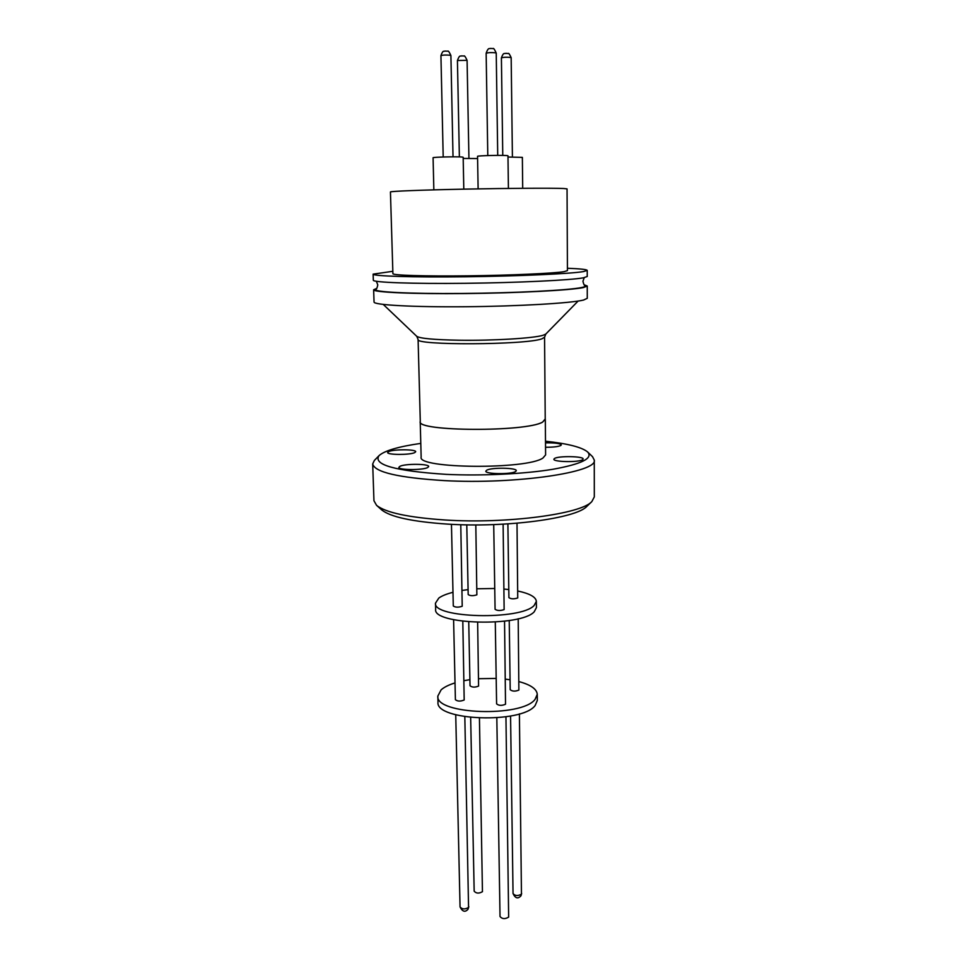 <?xml version="1.0" encoding="UTF-8"?>
<svg xmlns="http://www.w3.org/2000/svg" width="967" height="967" viewBox="0 0 967 967"><rect width="100%" height="100%" fill="white"/><g stroke="black" fill="none" stroke-linecap="round" stroke-linejoin="round"><path stroke-width="1.45" d="M584.237 277.65L582.944 281.3C583.657 284.25 584.358 285.712 585.071 285.664C585.917 286.256 584.781 286.873 581.663 287.525C569.031 290.257 514.867 293.061 461.755 293.472C408.57 293.92 371.618 291.913 375.812 289.326C376.514 289.338 377.178 287.864 377.783 284.89L376.356 281.288M567.049 188.879L563.652 188.505C552.677 187.985 509.21 188.227 465.828 189.109C422.398 189.967 389.931 191.248 390.438 191.962L392.904 273.685C392.481 275.305 424.61 276.332 467.508 275.837C510.346 275.353 553.245 273.431 564.087 271.654L567.436 270.639L567.049 188.879M392.832 271.304L373.129 274.132C372.525 276.127 412.015 277.408 465.224 276.78C518.372 276.163 570.965 273.77 583.5 271.582L587.223 270.397C586.872 269.479 580.273 268.766 567.424 268.258M373.129 274.132L373.322 280.225C372.742 282.424 412.196 283.911 465.357 283.307C518.445 282.727 570.989 280.176 583.512 277.795L587.235 276.489L587.223 270.397M376.695 288.396L373.637 289.762C373.069 292.288 412.474 294.101 465.55 293.557C518.566 293.025 571.038 290.233 583.536 287.525L587.247 286.027L584.153 284.781M373.637 289.762L374.048 302.03C373.492 304.98 412.836 307.216 465.816 306.732C518.723 306.285 571.086 303.179 583.572 300.048L587.271 298.307L587.247 286.027M508.412 188.432L507.977 155.808L507.216 155.614C502.804 155.022 476.683 155.675 477.553 156.352L478.121 188.867M463.797 189.145L463.169 157.258L462.262 157.053C457.476 156.497 432.213 157.101 433.083 157.754L433.845 189.858M522.7 188.299L522.361 157.367L507.989 157.029M418.095 339.429L420.294 421.588C416.04 431.536 526.314 432.128 542.572 422.083L545.231 419.412L544.566 337.217L541.858 338.849C525.371 345.074 413.671 345.485 418.095 339.429L416.753 336.323C419.992 338.462 434.062 339.768 458.974 340.227C492.904 340.771 534.171 338.245 543.273 335.211L545.787 334.074L578.121 301.051M420.282 421.128L420.21 421.6C415.955 431.548 526.386 432.152 542.656 422.083L545.231 418.941M420.21 421.6L421.153 457.089C416.982 468.693 526.785 469.708 542.958 458.02L545.606 454.913L545.315 419.412M486.667 470.24L485.833 471.159C485.011 474.181 511.229 474.543 515.556 471.558L516.293 470.699C516.97 467.69 491.333 467.303 486.667 470.24M399.987 466.287L398.851 467.339C398.102 470.143 422.627 470.325 427.656 467.545L428.683 466.553C429.3 463.761 405.33 463.544 399.987 466.287M388.77 451.541L387.646 452.496C386.957 454.961 409.851 455.082 414.686 452.629L415.701 451.734C416.293 449.268 393.871 449.123 388.77 451.541M545.545 447.274C553.064 447.274 558.128 446.694 560.751 445.533L561.295 444.905C560.098 443.394 554.828 442.717 545.509 442.838M554.478 458.503L553.886 459.216C553.064 462.057 579.1 462.492 582.63 459.688L583.137 459.023C583.814 456.194 558.322 455.747 554.478 458.503M545.497 441.218C567.871 443.635 581.929 447.225 587.634 451.976C593.327 458.273 581.735 464.039 552.858 469.285C524.44 473.987 481.904 476.054 446.113 474.362C395.14 471.014 372.778 464.764 379.052 455.614C384.588 450.67 398.501 446.597 420.79 443.394M379.052 455.614L374.326 460.497L372.694 463.93C374.592 472.186 398.464 477.746 444.337 480.611C515.629 484.552 598.222 472.222 594.27 460.062L592.529 456.678L587.634 451.976M372.694 463.93L373.951 500.761L376.574 505.342C385.579 512.607 408.473 517.502 445.267 520.004C506.877 524.017 581.288 514.009 591.84 501.583L594.306 496.917L594.27 460.062M381.578 509.802L381.699 509.911C390.414 516.946 412.268 521.672 447.262 524.09C505.826 527.97 576.574 518.372 586.884 506.333L587.005 506.225M466.783 524.827L468.185 594.584C470.288 595.938 473.177 596.023 476.864 594.814L475.812 524.912M493.714 524.585L495.08 609.295C497.304 610.793 500.326 610.878 504.133 609.585L503.118 524.174M451.456 524.319L453.293 606.007C455.433 607.433 458.394 607.518 462.214 606.249L460.775 524.694M507.893 523.896L508.92 597.666C511.108 599.081 514.033 599.177 517.732 597.944L517.007 523.22M435.501 603.118L435.658 609.391C432.612 624.67 520.742 627.039 534.195 611.821L536.419 607.627L536.359 601.353L534.135 605.487C520.669 620.476 432.442 618.167 435.501 603.118L438.837 598.041C441.931 595.817 446.645 593.907 452.991 592.3M462.166 590.438L468.088 589.604M477.009 588.782L494.741 588.492M504.073 589.06L508.811 589.556M517.865 591.018C529.723 593.569 535.887 597.014 536.359 601.353M468.741 621.902L470.022 685.76C472.101 687.428 474.954 687.537 478.58 686.087L477.65 622.41M495.285 622.083L496.603 703.867C498.803 705.692 501.776 705.825 505.523 704.242L504.544 621.189M509.234 620.524L510.201 689.701C512.353 691.441 515.254 691.562 518.88 690.075L518.203 618.735M453.596 619.702L455.397 699.673C457.512 701.426 460.437 701.534 464.184 699.987L462.806 621.273M437.846 696.059L438.003 702.151C435.09 720.753 521.914 723.993 535.138 705.523L537.326 700.422L537.265 694.33L535.077 699.359C521.842 717.623 434.92 714.444 437.846 696.059L441.109 689.858C444.143 687.162 448.785 684.854 455.022 682.907M464.063 680.659L469.902 679.668M478.701 678.701L496.192 678.423M505.39 679.148L510.068 679.777M519.001 681.614C530.702 684.781 536.782 689.024 537.265 694.33M470.663 717.526L474.168 891.175C476.187 893.508 478.955 893.677 482.448 891.683L479.439 718.179M496.82 717.852L500.024 916.523C502.151 919.073 505.028 919.266 508.654 917.103L505.946 716.813M506.889 53.354L506.007 53.318M477.589 158.552L463.193 158.443M467.085 60.341L457.427 60.498C459.869 53.838 460.667 56.872 461.392 55.881L463.87 56.013C464.341 55.276 465.417 56.715 467.085 60.341L468.935 158.37M496.228 53.052L495.962 52.883C491.792 52.399 488.528 52.52 486.147 53.245C488.565 46.356 489.761 49.377 490.293 48.41L493.013 48.592C493.448 47.818 494.524 49.305 496.228 53.052L497.727 155.385M450.9 55.494L450.586 55.3C446.403 54.829 443.188 54.95 440.928 55.639C443.212 49.099 444.3 51.988 444.856 51.058L447.673 51.191C448.18 50.477 449.256 51.916 450.9 55.494L453.027 156.835M511.168 57.669L510.927 57.512C506.913 57.053 503.734 57.174 501.402 57.863C503.722 51.42 504.762 54.273 505.306 53.354L508.195 53.523C508.606 52.81 509.597 54.188 511.168 57.669L512.413 156.98M521.648 893.484L520.983 895.78C517.974 899.129 515.326 898.391 513.042 893.556C515.133 895.974 517.937 896.167 521.455 894.124L519.4 713.864M468.826 906.695L468.028 909.246C465.151 912.51 462.492 911.736 460.05 906.937C462.117 909.379 464.946 909.548 468.56 907.445L464.825 716.728M416.753 336.323L383.295 304.46M381.699 509.911L376.574 505.342M460.05 906.937L455.735 714.794M513.042 893.556L510.564 716.015M586.884 506.333L591.84 501.583M544.566 337.217L545.787 334.074M502.767 155.421L501.402 57.863M443.2 156.992L440.928 55.639M487.791 155.566L486.147 53.245M459.373 156.908L457.427 60.498"/></g></svg>
